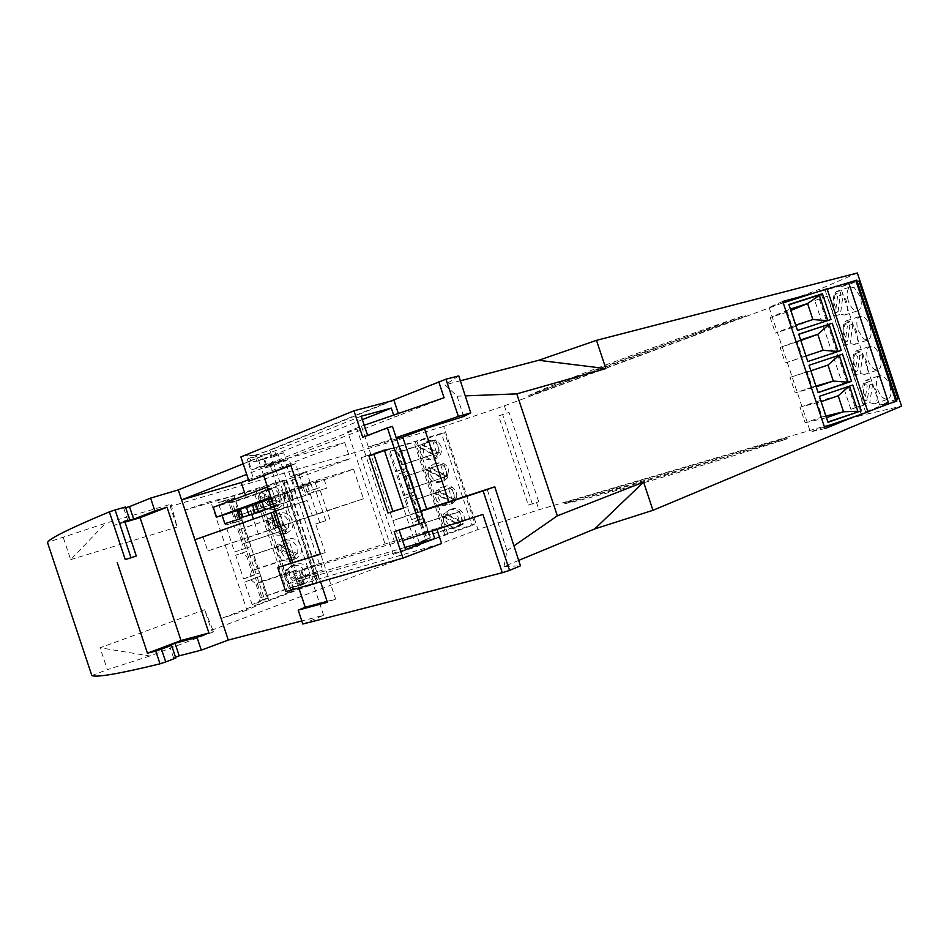 <?xml version="1.0" encoding="UTF-8"?>
<svg xmlns="http://www.w3.org/2000/svg" width="949" height="949" viewBox="0 0 949 949"><rect width="100%" height="100%" fill="white"/><g stroke="black" fill="none" stroke-linecap="round" stroke-linejoin="round"><path stroke-width="0.71" stroke-dasharray="4.75 3.56" d="M185.352 509.957L221.485 618.404L265.352 601.619L230.477 496.896L185.352 509.957L210.642 501.333L246.906 610.183L260.714 603.766L307.5 586.316L289.813 592.117L255.708 489.72L283.715 480.253L317.915 582.947L307.5 586.316L317.915 582.947M289.813 592.117L265.352 601.619M264.664 501.44L270.524 507.964L278.354 508.083C283.609 505.307 285.507 500.906 284.059 494.88C281.343 488.818 276.894 486.552 270.726 488.106C265.222 490.787 263.205 495.236 264.664 501.44M281.58 552.235C284.736 558.878 289.611 560.978 296.218 558.51C300.821 555.58 302.434 551.345 301.023 545.817C297.986 539.317 293.217 537.17 286.728 539.364C281.865 542.247 280.157 546.529 281.58 552.235M273.039 526.588C276.017 533.018 280.738 535.177 287.203 533.053L291.07 529.803C293.063 526.837 293.526 523.599 292.458 520.088C289.587 513.812 284.985 511.606 278.638 513.468C273.466 516.256 271.592 520.633 273.039 526.588M289.955 577.372L295.815 583.92L305.032 583.445C309.338 580.456 310.798 576.316 309.421 571.025C306.219 564.323 301.296 562.235 294.665 564.762C290.121 567.704 288.555 571.915 289.955 577.372M169.444 645.391L173.631 657.977L175.79 658.037M175.529 657.242L173.631 657.977M319.291 563.599L284.819 460.063L280.584 461.724L314.938 564.904L319.291 563.599L295.827 572.057L297.986 578.534L303.822 576.826L301.663 570.313L320.513 563.516L482.887 514.417M301.663 570.313L402.625 540.598M125.458 507.003L123.75 508.273L125.707 507.715M123.75 508.273L127.937 520.871M529.115 396.35L746.436 315.946L745.617 315.009L745.985 316.1C642.259 351.83 557.81 383.408 529.186 396.314L528.795 395.389L746.068 314.854M410.17 496.612L404.547 498.474L411.593 519.625L417.916 516.968L411.024 496.232L415.982 494.583L410.17 496.612L414.298 500.028L418.45 512.507L455.722 499.969L451.594 487.561L414.298 500.028L451.594 487.561M518.676 560.408L503.99 566.494L520.443 565.853M503.99 566.494L507.039 550.657L487.051 488.877M463.646 416.504L457.074 396.196L445.01 384.831L460.348 380.81M457.074 396.196L465.247 395.875M858.56 406.445L850.873 409.268L863.649 405.199L858.56 406.445L861.526 415.365L901.55 406.148M850.873 409.268L814.776 300.548L827.457 296.159L863.649 405.199M822.629 298.176L819.663 289.243L504.37 405.816L443.717 426.457L477.999 529.518L538.937 509.755L861.526 415.365M857.362 272.992L819.663 289.243M204.652 609.721L213.584 631.809L149.835 656.008L100.048 647.764L204.652 609.721L211.508 630.278L213.584 631.809M63.369 537.739L70.677 559.649L105.588 523.255L47.45 542.389M149.835 656.008L107.356 669.662L100.048 647.764M171.057 504.18L177.107 527.027L170.251 506.469L171.057 504.18L105.588 523.255M399.861 541.499L361.486 426.196L347.666 431.641L385.65 545.746M420.727 511.452L392.91 520.61L420.573 510.965M396.587 438.877L368.437 447.086L396.172 437.631M528.296 505.07L538.735 501.724L528.296 505.07L498.652 415.947L509.02 412.376L498.652 415.947M532.365 504.073L502.531 414.345M507.039 550.657L513.955 545.877M70.677 559.649L177.107 527.027M896.354 399.304L879.676 405.057L886.568 403.42L853.163 417.086M896.378 399.399L886.568 403.42L896.651 401.012L856.567 280.228L840.494 287.001L857.291 281.604M867.955 411.973L865.761 412.483L867.861 411.7M564.572 502.733L564.892 503.682C595.652 497.252 682.307 472.365 786.792 438.984L786.424 437.88C681.951 471.285 595.32 496.244 564.572 502.733L786.424 437.88M529.186 396.314L528.866 395.353C557.466 382.388 641.892 350.75 745.617 315.009M404.547 498.474L411.024 496.232M419.221 542.555L412.554 522.508L418.865 519.791L425.401 539.447L419.221 542.555L424.594 540.716L426.433 536.493L422.281 524.026L418.153 520.61L412.554 522.508M403.598 495.592L396.552 474.453L403.183 472.673L410.087 493.409L403.598 495.592L409.209 493.729L410.466 488.51L413.835 487.43L415.045 491.76L409.209 493.729M395.697 450.194L402.246 469.85L395.591 471.558L388.924 451.51L400.454 448.58L388.924 451.51M416.492 546.79L424.5 542.686L393.372 554.287L361.213 457.643L384.226 449.826L416.492 546.79L393.372 554.287M441.427 433.361L444.666 432.815L474.951 523.86L472.056 525.426L441.427 433.361L393.052 448.165L384.226 449.826M361.213 457.643L396.041 447.608L427.216 541.298L424.5 542.686L472.056 525.426M786.875 437.738L787.243 438.829L564.809 503.694L564.489 502.733M819.39 299.35L855.263 407.418M285.72 569.958L304.166 579.78L305.744 579.056L287.357 569.281L285.72 569.958L284.071 573.326L285.72 572.627L285.886 579.139C289.231 586.055 294.309 588.095 301.106 585.272L304.166 582.449L302.577 583.172L304.166 579.78M302.577 583.172L284.071 573.326M453.242 499.376L454.168 498.996L437.418 490.36L436.445 490.704L453.242 499.376L451.76 502.424L452.685 502.033L449.945 504.536L452.258 503.551C456.184 500.811 457.537 497.086 456.315 492.341C453.456 486.386 449.007 484.536 442.958 486.801C438.723 489.47 437.24 493.29 438.485 498.237C441.487 504.382 446.077 506.149 452.258 503.551M538.735 501.724L509.02 412.376M290.904 465.496L295.602 463.693L305.115 492.258L319.303 487.679L315.222 489.15L325.721 520.657L315.685 524.002L325.187 552.567L320.382 554.05M305.115 492.258L315.222 489.15M827.457 296.159L814.776 300.548M266.918 521.938L268.626 521.44L287.013 531.143L285.364 531.677L266.918 521.938L268.531 518.545L286.966 528.273L288.615 527.751L270.24 518.059L274.463 514.655L278.638 513.468M125.007 522.152L113.738 525.473L125.244 559.981M303.822 576.826L322.648 569.934L312.435 572.947L312.933 574.453L317.559 572.757L315.388 573.398L317.369 579.365L313.336 580.859L311.343 574.88L315.388 573.398M320.513 563.516L322.648 569.934M124.687 521.167L113.738 525.473M436.908 529.412L436.552 528.344M320.537 581.701L319.552 578.736L441.593 543.48M402.246 469.85L407.204 468.189L401.213 469.719L402.483 464.512L439.85 452.258L435.721 439.85L401.818 451.333L400.454 448.58M395.591 471.558L401.213 469.719M474.951 523.86L445.935 533.979L415.377 442.151L444.666 432.815M442.566 516.481L443.527 516.054L460.312 524.738L459.411 525.2L442.566 516.481L444.085 513.456L460.87 522.14L461.772 521.689L445.034 513.029L449.956 509.649L445.722 515.592L445.994 520.776C449.197 527.158 453.954 528.83 460.253 525.817C463.836 523.041 465.022 519.411 463.824 514.939C460.775 508.747 456.149 506.98 449.956 509.649M266.455 490.336L228.97 503.065L233.62 517.051L276.562 502.994L271.936 489.091L266.455 490.336L271.141 504.394M364.238 425.247L361.486 426.196M454.168 498.996L454.037 493.231C451.155 487.217 446.671 485.354 440.573 487.644L437.418 490.36M451.76 502.424L434.95 493.765L435.935 493.397L436.066 499.162C439.09 505.366 443.717 507.146 449.945 504.536M390.632 401.142L247.819 458.83L251.473 469.802L273.217 463.99L246.704 474.37M248.484 479.743L344.724 442.531L264.19 464.796L251.473 469.802M264.19 464.796L265.174 467.75L280.584 461.724L277.962 453.871L273.217 455.188L273.715 456.694L258.638 460.407L264.308 458.142L266.479 464.654L356.978 429.067L347.666 431.641M393.942 400.264L273.87 448.735L275.862 454.701L277.962 453.871M444.085 397.761L398.983 415.413L398.343 413.515M787.279 312.007L770.197 317.535L790.019 309.208L795.345 325.246L775.357 333.087L792.427 327.524L787.279 312.007L790.873 310.513M770.197 317.535L775.357 333.087M458.758 375.899L445.01 384.831M398.983 415.413L285.768 459.186L266.479 464.654M246.906 610.183L221.485 618.404M394.713 542.437L356.978 429.067M314.938 564.904L295.827 572.057L292.672 562.579M263.81 475.923L260.797 466.884L284.819 460.063M879.676 405.057L840.494 287.001M536.493 502.401L538.937 509.755M504.37 405.816L506.825 413.183M435.721 439.85L398.331 452.032L401.818 451.333L405.935 463.681L402.483 464.512L398.331 452.032L394.321 449.755M295.637 554.346L294.024 557.739L275.566 547.953L277.179 544.56L295.637 554.346L297.251 553.718L278.852 543.979L282.624 540.788L286.728 539.364M297.251 553.718L297.049 547.3C293.988 540.74 289.184 538.569 282.624 540.788M809.058 365.282L815.832 386.955L795.215 392.898L790.054 377.346L828.003 365.057M818.133 392.637L816.211 386.824M303.253 583.149L298.627 569.258L293.466 571.44L298.152 585.497L303.253 583.149L260.5 597.728L298.152 585.497M236.953 510.598L249.385 507.027L353.562 469.091L298.342 485.876L294.736 475.058L291.213 476.386L294.807 487.169L310.264 482.875L270.916 497.252M298.342 485.876L294.807 487.169M327.085 601.381L335.638 599.08L289.101 459.292L266.017 465.864L263.881 459.446M258.638 460.407L260.797 466.884L266.017 465.864M273.87 448.735L254.783 455.295L256.764 461.25L248.187 461.961L246.159 455.852L248.958 454.713L240.892 456.92M254.783 455.295L246.159 455.852M248.187 461.961L250.999 460.834L248.958 454.713M394.191 416.73L393.657 415.128M362.364 419.648L273.217 455.188M273.715 456.694L283.632 452.756L285.768 459.186M404.903 547.443L312.933 574.453M432.198 530.954L431.902 530.052M399.114 530.052L394.143 531.582M313.336 580.859L299.92 584.975L297.939 579.02L296.195 579.661L298.176 585.616L290.691 589.578L293.597 588.748L285.756 591.654M282.541 565.699L288.543 583.73L296.195 579.661M288.543 583.73L405.603 549.542M297.939 579.02L311.343 574.88M299.92 584.975L298.176 585.616M317.559 572.757L319.552 578.736L317.369 579.365M290.691 589.578L288.65 583.469M293.597 588.748L291.557 582.627M384.475 450.455L389.363 448.652L408.568 506.339L403.61 507.94M424.262 522.069L399.043 529.839M325.721 520.657L315.685 524.002M319.789 522.638L309.184 490.799M361.225 416.196L247.914 461.7L253.917 479.743M362.767 437.323L367.631 435.449M367.785 435.899L392.435 426.409M274 506.505L293.81 499.945L273.846 506.042M403.633 508.023L408.568 506.339M384.369 450.134L389.363 448.652M243.193 463.847L269.635 453.231L247.819 458.83M269.635 453.231L273.217 463.99M320.454 554.252L325.187 552.567M295.602 463.693L290.762 465.069M250.999 460.834L247.914 461.7M275.862 454.701L258.555 460.751L256.574 454.796M271.711 455.864L269.718 449.873M256.764 461.25L258.555 460.751M329.825 519.293L319.303 487.679M274.142 506.956L277.843 505.639L274.095 506.813M252.197 504.263L266.847 500.242L269.623 508.569M266.847 500.242L275.056 497.252L277.843 505.639M290.916 499.933L310.181 494.097L290.916 499.933L287.998 491.167L284.356 492.507L307.322 485.497L287.998 491.167M307.784 493.907L326.99 488.106L307.784 493.907L304.819 485.022L301.082 486.398L324.084 479.387L304.819 485.022M238.08 510.503L240.809 518.688M335.638 599.08L327.393 602.283M300.714 570.041L302.85 576.446L312.435 572.947M297.986 578.534L302.85 576.446M283.632 452.756L264.308 458.142M275.388 510.692L284.249 507.561L270.584 466.528L289.101 459.292M290.572 563.22L298.805 587.917M879.984 356.266L880.933 360.193C881.55 365.329 880.613 368.544 878.133 369.837C874.148 370.561 870.719 367.263 867.849 359.968C865.891 352.992 866.496 348.473 869.687 346.397C873.649 345.626 877.078 348.924 879.984 356.266M869.96 326.065C871.953 333.206 871.324 337.82 868.098 339.92L863.72 339.018L857.991 330.252C856.01 323.17 856.627 318.556 859.853 316.408C863.744 315.602 867.113 318.828 869.96 326.065M889.806 385.863C891.752 392.779 891.147 397.204 887.991 399.161C883.922 399.837 880.435 396.48 877.517 389.066C875.571 382.21 876.176 377.785 879.32 375.78C883.353 375.045 886.852 378.414 889.806 385.863M848.335 301.141C846.318 293.953 846.947 289.231 850.209 287.013L854.337 287.713L860.138 296.456C862.143 303.716 861.514 308.425 858.252 310.596C854.397 311.391 851.087 308.235 848.335 301.141M268.069 498.462L290.975 491.452L293.81 499.945M290.975 491.452L277.737 495.497L280.596 504.073M270.584 466.528L265.174 467.75M283.549 525.141L278.567 510.194L285.269 508.142L290.37 522.935L278.472 526.873M275.969 527.715L283.443 525.283L278.531 510.515L194.865 539.744M273.537 512.069L278.531 510.515M273.478 462.744L288.033 506.458L307.085 500.443L285.269 508.142M284.249 507.561L288.033 506.458M310.264 482.875L306.741 472.294L267.499 487.003M236.716 509.91L239.433 509.542L242.185 517.846M239.433 509.542L251.521 505.829L254.261 514.061M842.498 354.119L839.177 355.223M808.785 365.329L839.248 355.199M400.739 448.758L407.204 468.189L405.935 463.681L439.85 452.258M461.772 521.689L461.617 516.019C458.533 509.767 453.871 507.988 447.62 510.681M452.792 501.191L448.616 488.652M463.658 523.824L460.811 525.307L456.635 512.768L425.532 522.567L429.636 534.916L463.658 523.824L459.53 511.428L425.532 522.567L423.835 518.166L418.153 520.61M460.811 525.307L429.636 534.916L430.288 537.585L423.835 518.166L418.865 519.791M782.759 301.426L769.058 307.405L783.233 302.861M443.658 463.705L409.719 475.081L413.835 487.43L447.786 476.113L443.658 463.705L406.314 476.03L409.719 475.081L408.141 471.012L396.552 474.453M410.087 493.409L415.045 491.76L408.141 471.012L403.183 472.673M276.847 506.185L258.425 496.493L260.168 496.09L260.37 502.519C263.217 508.794 267.82 511.025 274.178 509.21L278.531 505.734L276.847 506.185L278.46 502.768L280.133 502.341L261.758 492.697L266.479 489.055L270.726 488.106M280.133 502.341L279.931 495.9C277.191 489.767 272.707 487.489 266.479 489.055M396.041 447.608L399.232 446.528L430.419 540.254L444.713 534.607L414.025 442.388L415.377 442.151M399.232 446.528L414.025 442.388M254.344 574.643L243.573 578.914L235.672 555.212L246.621 551.464L254.344 574.643L259.777 572.852L252.054 549.661L252.564 554.845L289.73 542.531L284.463 544.406L289.148 558.475L294.356 556.422L289.73 542.531M246.621 551.464L235.672 555.212M243.573 578.914L250.05 576.731L251.544 570.835L289.148 558.475M250.05 576.731L259.777 572.852L257.167 568.665L251.544 570.835L246.882 556.861L242.161 553.053M225.625 525.046L218.14 502.567L229.48 499.969L236.799 521.95L225.625 525.046L232.125 522.923L233.62 517.051L276.562 502.994M236.799 521.95L242.22 520.135L239.456 515.509L234.854 501.689L228.97 503.065L224.379 500.55L218.14 502.567M226.704 528.285L234.605 551.986L250.999 546.494L243.264 523.29L226.704 528.285L243.264 523.29L243.703 528.261L248.306 542.093L250.999 546.494L241.082 549.827L242.588 543.943L285.459 529.708L280.833 515.817L275.459 517.371L280.145 531.428L285.459 529.708M251.521 505.829L259.528 502.911L252.47 505.082M275.056 497.252L268.353 499.304M277.737 495.497L270.963 497.395M852.76 385.021L819.378 396.362M799.983 407.251L816.982 401.463L822.119 416.967L805.143 422.791L799.983 407.251L820.743 401.759L819.058 396.267M805.143 422.791L826.069 417.809L821.122 401.641M838.216 395.804L816.982 401.463M430.834 475.224C433.634 481.131 438.035 482.994 444.061 480.811L447.311 478.011L448.64 469.281C445.983 463.575 441.724 461.641 435.84 463.503C431.226 466.078 429.565 469.992 430.834 475.224M441.119 446.682C438.652 441.214 434.571 439.221 428.901 440.692L424.666 443.93L423.337 452.685C425.935 458.331 430.158 460.277 435.994 458.497C440.692 455.935 442.4 451.997 441.119 446.682M271.936 489.091L234.854 501.689L234.664 498.201L229.48 499.969M232.125 522.923L242.22 520.135L234.984 498.403M283.715 480.253L225.482 498.011L210.642 501.333M769.058 307.405L810.387 431.878L824.989 428.616M824.456 427.014L810.387 431.878M435.935 493.397L452.685 502.033M245.577 548.297L237.855 525.117M252.137 604.62L244.652 582.152L255.4 577.799L262.719 599.78L252.137 604.62L258.33 602.496L260.5 597.728L255.839 583.742L261.414 581.417L260.833 576.019L244.652 582.152M417.916 516.968L422.886 515.331L417.192 517.727L418.45 512.507L455.722 499.969M422.886 515.331L415.982 494.583L422.886 515.331M275.459 517.371L237.926 529.969L280.833 515.817M815.962 386.065L812.225 387.145L807.077 371.652M812.225 387.145L795.215 392.898M827.884 421.985L826.449 417.679M447.786 476.113L410.466 488.51L406.314 476.03L402.174 472.602M310.798 483.432L313.728 492.234M459.411 525.2L460.87 522.14M301.082 486.398L304.024 495.248M303.028 486.339L305.934 495.058M315.222 482.614L318.105 491.274M259.528 502.911L262.185 510.906M294.736 475.058L350.098 458.675L246.194 497.43L213.276 507.335M291.213 476.386L306.741 472.294M270.418 498.237L273.241 506.742M298.686 488.64L301.533 497.181M307.322 485.497L310.181 494.097M271.616 497.157L274.498 505.805M324.084 479.387L326.99 488.106M294.048 489.542L296.942 498.225M254.723 503.966L257.523 512.365M282.565 494.512L285.376 502.946M284.356 492.507L287.262 501.238M286.503 492.365L289.374 500.977M246.194 497.43L245.471 495.259M344.724 442.531L350.098 458.675M284.463 544.406L246.882 556.861L252.564 554.845L257.167 568.665L294.356 556.422M230.477 496.896L255.708 489.72M827.753 320.56L831.004 319.493M288.615 527.751L288.413 521.333C285.507 514.999 280.868 512.768 274.463 514.655M790.054 377.346L810.885 370.786M797.184 341.83L780.125 347.441L785.286 362.993L802.332 357.334L797.184 341.83L800.826 340.501M305.744 579.056L305.519 572.733C302.292 565.972 297.334 563.86 290.643 566.411L287.357 569.281M823.103 350.288L802.332 357.334M785.286 362.993L805.962 355.982M282.541 481.048L316.48 582.971M443.717 426.457L170.251 506.469M211.508 630.278L477.999 529.518M91.839 675.534L107.356 669.662M317.025 582.9L283.027 480.775M286.04 479.755L320.062 581.915M293.466 571.44L255.839 583.742L251.117 579.958M268.864 600.48L233.964 495.71M287.701 593.113L253.442 490.218M790.398 309.077L788.975 304.783M797.492 330.454L795.725 325.127M277.44 553.777C280.619 560.479 285.542 562.591 292.209 560.112L295.637 557.099L277.25 547.348L277.44 553.777M260.168 496.09L278.531 505.734M285.364 531.677L286.966 528.273M268.626 521.44L268.816 527.881C271.829 534.382 276.598 536.553 283.11 534.417L287.013 531.143M780.125 347.441L800.636 339.932M812.154 293.573L857.267 281.521M812.89 319.54L792.427 327.524M268.531 518.545L270.24 518.059M285.72 572.627L304.166 582.449M807.813 361.545L798.726 334.178M424.594 540.716L430.288 537.585M411.593 519.625L417.192 517.727M258.425 496.493L260.026 493.089L278.46 502.768M260.026 493.089L261.758 492.697M459.53 511.428L456.635 512.768M234.605 551.986L241.082 549.827M280.145 531.428L242.588 543.943L237.926 529.969L233.193 526.149M277.179 544.56L278.852 543.979M436.445 490.704L434.95 493.765M432.566 440.431L436.742 452.97M445.496 476.03L428.711 467.418L427.216 470.467L444.013 479.103L445.496 476.03L446.445 475.734L429.707 467.145L433.396 464.144L435.84 463.503M446.445 475.734L446.291 469.98C443.622 464.215 439.316 462.27 433.396 464.144M827.065 288.781L825.001 289.67L827.148 289.03M865.761 412.483L825.001 289.67M837.552 296.313L834.99 316.041L832.581 313.633L838.026 311.853L834.776 305.542C832.748 298.33 833.341 293.621 836.544 291.414L840.612 292.138L835.096 293.917L837.552 296.313L843.068 294.522L846.389 300.916C848.406 308.188 847.813 312.897 844.598 315.056L840.458 314.261L843.068 294.522M835.096 293.917L832.581 313.633M834.99 316.041L840.458 314.261M838.026 311.853L840.612 292.138M842.273 342.862L844.907 323.502L847.374 325.946L852.89 324.131L856.235 330.596C858.228 337.749 857.647 342.364 854.468 344.451L850.15 343.526L844.705 345.341L842.273 342.862L847.706 341.059L844.456 334.724C842.463 327.63 843.044 323.016 846.211 320.881L850.399 321.699L847.706 341.059M844.705 345.341L847.374 325.946M852.89 324.131L850.15 343.526M844.907 323.502L850.399 321.699M861.834 401.901L864.693 383.254L867.208 385.804L872.7 383.93L876.129 390.549C878.086 397.477 877.505 401.901 874.409 403.847L869.735 402.661L864.314 404.523L861.834 401.901L867.256 400.039L864.029 393.681C862.072 386.812 862.641 382.376 865.737 380.395L870.174 381.391L867.256 400.039M864.314 404.523L867.208 385.804M864.693 383.254L870.174 381.391M872.7 383.93L869.735 402.661M852.19 372.732L854.942 353.704L857.433 356.219L862.938 354.38L866.283 360.869C868.252 367.915 867.671 372.435 864.539 374.452L860.091 373.42L854.646 375.27L852.19 372.732L857.623 370.893L854.349 364.511C852.368 357.524 852.949 353.004 856.069 350.94L860.435 351.877L857.623 370.893M854.646 375.27L857.433 356.219M854.942 353.704L860.435 351.877M862.938 354.38L860.091 373.42M444.713 534.607L445.935 533.979M224.379 500.55L234.664 498.201M827.386 320.679L797.29 330.691M262.719 599.78L268.069 597.74L260.833 576.019L255.4 577.799M444.085 513.456L445.034 513.029M430.17 537.893L425.401 539.447M444.761 477.086L440.597 464.547M421.095 444.618L437.88 453.207L438.853 452.97L422.127 444.417L421.095 444.618L419.624 447.679L420.644 447.477L420.787 453.242C423.42 458.948 427.667 460.894 433.551 459.102L437.37 456.03L420.644 447.477M419.624 447.679L436.386 456.267L437.88 453.207M822.119 416.967L825.915 416.053M438.853 452.97L438.711 447.193C436.232 441.676 432.115 439.672 426.398 441.155L422.127 444.417M427.216 470.467L428.224 470.182L444.962 478.782L444.013 479.103M430.419 540.254L427.216 541.298M428.224 470.182L428.355 475.971C431.178 481.926 435.615 483.8 441.676 481.606L444.962 478.782M436.386 456.267L437.37 456.03M268.069 597.74L266.017 595.237L261.414 581.417L298.627 569.258M267.938 598.084L258.33 602.496M294.024 557.739L295.637 557.099M443.527 516.054L443.634 521.891C446.86 528.32 451.653 530.017 458.011 526.98L460.312 524.738M275.566 547.953L277.25 547.348M428.711 467.418L429.707 467.145M302.826 624.027L323.597 615.284L301.806 620.943M353.562 469.091L363.443 498.783L312.328 515.485L307.085 500.443M312.328 515.485L290.37 522.935M323.597 615.284L287.547 507.015L273.324 511.416M278.567 510.194L287.547 507.015M363.443 498.783L207.772 550.989L203.145 537.11M283.443 525.283L207.772 550.989M258.496 534.382L253.395 519.079M251.971 514.773L249.385 507.027M291.77 591.417L257.701 489.103M447.572 533.385L417.038 441.629M238.923 510.099L241.532 517.952M301.106 585.272L305.032 583.445M283.11 534.417L287.203 533.053M274.178 509.21L278.354 508.083M836.544 291.414L850.209 287.013M854.468 344.451L868.098 339.92M874.409 403.847L887.991 399.161M864.539 374.452L878.133 369.837M426.398 441.155L428.901 440.692M441.676 481.606L444.061 480.811M292.209 560.112L296.218 558.51M433.551 459.102L435.994 458.497M290.643 566.411L294.665 564.762M458.011 526.98L460.253 525.817M846.211 320.881L859.853 316.408M844.598 315.056L858.252 310.596M440.573 487.644L442.958 486.801M865.737 380.395L879.32 375.78M856.069 350.94L869.687 346.397"/><path stroke-width="1.42" d="M109.36 511.867L115.09 509.957L130.998 557.704L125.28 559.613L109.36 511.867C70.511 528.095 49.87 538.273 47.45 542.389L91.839 675.534C96.359 677.693 119.088 673.79 160.013 663.826L155.755 651.05L147.451 653.197L181.022 640.528L208.922 632.995L197.012 637.36L175.031 643.28L179.219 655.818L175.529 657.242M171.567 645.344L161.472 649.152L165.731 661.928L175.79 658.037L171.567 645.344L169.444 645.391L175.031 643.28M402.625 540.598L482.887 514.417L502.282 572.721L509.554 570.408L483.112 490.894L494.773 486.813L520.443 565.853L509.554 570.408M224.866 523.694L241.651 518.32L224.866 523.694L222.113 515.426L236.953 510.598M125.707 507.715L129.503 506.636L133.679 519.174L124.687 521.167L136.3 556.031L125.28 559.613M420.573 510.965L494.773 486.813M605.865 368.58L538.664 360.288L596.482 340.347L605.865 368.58L516.79 393.859L465.247 395.875M594.726 528.913L643.588 482.104L652.971 510.313L594.726 528.913L518.676 560.408M460.348 380.81L538.664 360.288M161.472 649.152L155.755 651.05M596.482 340.347L857.362 272.992L901.55 406.148L652.971 510.313M448.877 501.807L424.618 428.901L402.732 437.086L426.611 508.854M402.732 437.086L396.587 438.877M147.451 653.197L117.225 562.52M643.588 482.104L557.348 515.841L516.79 393.859M513.955 545.877L557.348 515.841M895.963 401.356L896.9 400.976L856.793 280.121L848.631 282.683L888.833 403.811L895.963 401.356L855.82 280.382M867.861 411.7L888.833 403.811M783.233 302.861L827.065 288.781L867.955 411.973L824.456 427.014M420.727 511.452L483.112 490.894M458.343 416.433L470.763 412.862L458.758 375.899L445.959 379.197L458.343 416.433L396.172 437.631M849.058 386.279L838.216 395.804L843.519 411.795L857.86 411.273L849.509 386.124M424.618 428.901L463.646 416.504L470.763 412.862M181.022 640.528L140.096 517.715L125.007 522.152M129.503 506.636L150.606 498.106L154.865 510.894L167.012 507.217L140.096 517.715M154.865 510.894L133.679 519.174M502.282 572.721L302.826 624.027L298.2 610.136L305.246 607.277L327.085 601.381M398.343 413.515L393.942 400.264L353.941 410.81L362.767 437.323L387.417 427.833L419.363 523.824L394.143 531.582L402.957 558.095L441.593 543.48L436.908 529.412M320.537 581.701L327.393 602.283L298.2 610.136M115.09 509.957L125.458 507.003L129.693 519.696M445.959 379.197L390.632 401.142M364.238 425.247L444.085 397.761L438.746 381.7M242.908 517.11L262.28 511.191L242.908 517.11L240.097 508.676L236.716 509.91L239.528 518.32M292.672 562.579L263.81 475.923M857.291 281.604L858.999 281.058L898.051 398.722L896.354 399.304M818.133 392.637L809.058 365.282L842.498 354.119L851.526 381.308L818.133 392.637M130.998 557.704L136.3 556.031M393.657 415.128L391.32 408.106L362.364 419.648M399.114 530.052L405.603 549.542L434.772 538.664L404.903 547.443M434.772 538.664L432.198 530.954M402.957 558.095L285.756 591.654L277.689 567.407L320.382 554.05M384.369 450.134L403.633 508.023L387.975 513.077L368.924 455.84L384.369 450.134M353.941 410.81L240.892 456.92L248.97 481.179L290.762 465.069L320.454 554.252L277.689 567.407M403.61 507.94L392.898 511.392L373.918 454.357L384.475 450.455M419.363 523.824L424.262 522.069L392.435 426.409L387.417 427.833M290.904 465.496L248.97 481.179M367.631 435.449L361.225 416.196L391.32 408.106M273.846 506.042L270.94 507.086L274 506.505M392.898 511.392L387.975 513.077M368.924 455.84L373.918 454.357M246.704 474.37L181.591 499.874L178.27 489.909L243.193 463.847M274.095 506.813L255.032 512.78L274.142 506.956M275.388 510.692L273.324 511.416L290.572 563.22M298.805 587.917L305.246 607.277M179.219 655.818L201.271 650.148L197.012 637.36M208.922 632.995L167.012 507.217M245.471 495.259L241.236 482.543L181.591 499.874L194.865 539.744L271.023 512.851L275.969 527.715L278.472 526.873M271.023 512.851L273.537 512.069M267.499 487.003L213.276 507.335L216.538 517.134L222.113 515.426M270.916 497.252L216.538 517.134M812.154 293.573L782.759 301.426L824.989 428.616L853.163 417.086M815.962 386.065L833.305 381.047L816.211 386.824M252.47 505.082L240.097 508.676M268.353 499.304L252.197 504.263L255.032 512.78M270.963 497.395L268.069 498.462L270.94 507.086M821.122 401.641L838.216 395.804M826.449 417.679L843.519 411.795L825.915 416.053M839.177 355.223L828.003 365.057L833.305 381.047L848.216 382.245L818.085 392.459M861.312 410.798L827.991 422.305L819.378 396.362L852.76 385.021L861.312 410.798L827.884 421.985M822.451 293.704L831.004 319.493L797.492 330.454L788.88 304.51L822.451 293.704L819.39 295.376L827.753 320.56M841.265 350.406L807.813 361.545L798.726 334.178L832.237 323.206L841.265 350.406L838.014 351.486L829.023 324.404L817.789 334.297L800.826 340.501M150.606 498.106L178.27 489.909M194.865 539.744L228.294 640.053L201.271 650.148M241.236 482.543L248.484 479.743M261.841 501.297L264.664 509.767M255.661 502.994L258.508 511.535M246.349 506.956L249.136 515.307M165.731 661.928L160.013 663.826M851.526 381.308L848.216 382.245L839.248 355.199M805.962 355.982L823.103 350.288L817.789 334.297L800.636 339.932M832.237 323.206L798.773 334.321M823.103 350.288L838.014 351.486L807.813 361.533M788.975 304.783L819.402 294.997M858.999 281.058L857.267 281.521M896.378 399.399L898.051 398.722M790.873 310.513L807.575 303.538L812.89 319.54L795.725 325.127M819.39 295.376L807.575 303.538L790.398 309.077M810.885 370.786L828.003 365.057M827.148 289.03L848.631 282.683M812.89 319.54L827.386 320.679M301.806 620.943L228.294 640.053M253.395 519.079L251.971 514.773"/></g></svg>

